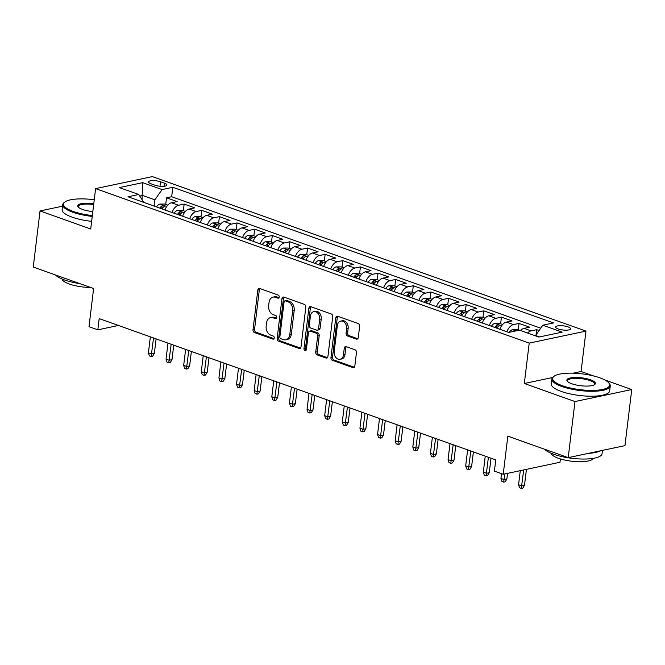 <?xml version="1.0" encoding="UTF-8"?>
<svg xmlns="http://www.w3.org/2000/svg" width="665" height="665" viewBox="0 0 665 665"><rect width="100%" height="100%" fill="white"/><g stroke="black" fill="none" stroke-linecap="round" stroke-linejoin="round"><path stroke-width="1" d="M279.217 297.039A1.613 1.205 -101.9 0 0 278.186 295.06L259.807 288.51A2.311 1.721 -101.9 0 0 259.059 288.452A2.311 1.721 -101.9 0 0 257.812 290.098L253.016 329.74A2.311 1.721 -101.9 0 0 254.479 332.558L272.858 339.108A1.613 1.205 -101.9 0 0 273.232 336.025L270.854 335.177A7.39 5.511 -101.9 0 1 266.166 326.158L266.565 322.849A7.39 5.511 -101.9 0 1 270.58 317.596A7.39 5.511 -101.9 0 1 272.958 317.779L275.335 318.626A1.613 1.205 -101.9 0 0 275.709 315.543L273.332 314.695A7.39 5.511 -101.9 0 1 268.652 305.676L269.051 302.375A7.39 5.511 -101.9 0 1 273.057 297.114A7.39 5.511 -101.9 0 1 275.435 297.297L277.812 298.144A1.613 1.205 -101.9 0 0 279.217 297.039M568.026 326.889A7.531 2.086 6.9 0 0 560.13 325.667A7.531 2.086 6.9 0 0 555.641 327.022A7.531 2.086 6.9 0 0 558.209 328.967A7.531 2.086 6.9 0 0 566.098 330.189A7.531 2.086 6.9 0 0 570.587 328.834A7.531 2.086 6.9 0 0 568.026 326.889M356.282 339.084A2.311 1.721 -101.9 0 0 357.03 339.142A2.311 1.721 -101.9 0 0 358.285 337.496L359.624 326.374A2.311 1.721 -101.9 0 0 358.161 323.556L337.745 316.282A2.311 1.721 -101.9 0 0 337.005 316.224A2.311 1.721 -101.9 0 0 335.75 317.87L330.954 357.512A2.311 1.721 -101.9 0 0 332.417 360.33L352.832 367.604A2.311 1.721 -101.9 0 0 353.581 367.662A2.311 1.721 -101.9 0 0 354.827 366.016L356.457 352.583A2.311 1.721 -101.9 0 0 354.994 349.765L346.257 346.648A2.311 1.721 -101.9 0 0 345.509 346.598A2.311 1.721 -101.9 0 0 344.262 348.236L343.456 354.902A6.176 4.605 -101.9 0 1 340.106 359.291A6.176 4.605 -101.9 0 1 334.196 351.602L337.354 325.501A6.176 4.605 -101.9 0 1 340.704 321.112A6.176 4.605 -101.9 0 1 346.615 328.801L346.083 333.148A2.311 1.721 -101.9 0 0 347.546 335.966L356.282 339.084L357.687 338.784M62.552 206.183L40.041 210.946L33.25 267.039L93.624 288.543L89.002 326.69L97.813 329.832L99.176 318.61L495.766 459.914L494.403 471.136L503.222 474.278L559.98 462.266L560.379 458.933M552.499 377.537L524.319 383.497L574.992 401.552L568.201 457.645L507.836 436.132L503.222 474.278M524.319 383.497L529.207 343.115L95.602 188.619L152.36 176.607L585.965 331.103L529.207 343.115M40.041 210.946L90.714 229.001L95.602 188.619M305.817 307.205A2.311 1.721 -101.9 0 0 304.354 304.387L283.938 297.114A2.311 1.721 -101.9 0 0 283.199 297.056A2.311 1.721 -101.9 0 0 281.943 298.693L277.147 338.335A2.311 1.721 -101.9 0 0 278.61 341.153L299.026 348.435A2.311 1.721 -101.9 0 0 299.774 348.485A2.311 1.721 -101.9 0 0 301.021 346.847L305.817 307.205M310.846 306.698L331.261 313.971A2.311 1.721 -101.9 0 1 332.724 316.789L327.928 356.432A2.311 1.721 -101.9 0 1 326.673 358.078A2.311 1.721 -101.9 0 1 325.933 358.019L317.197 354.902A2.311 1.721 -101.9 0 1 315.734 352.084L317.679 336.008A2.311 1.721 -101.9 0 0 316.207 333.19L310.414 331.128A2.311 1.721 -101.9 0 0 309.674 331.07A2.311 1.721 -101.9 0 0 308.419 332.708L306.39 349.449A1.613 1.205 -101.9 0 1 303.972 348.585L308.851 308.286A2.311 1.721 -101.9 0 1 310.098 306.64A2.311 1.721 -101.9 0 1 310.846 306.698M574.992 401.552L631.75 389.549L624.959 445.633L568.201 457.645M94.289 199.467L93.433 199.65M539.066 330.538L536.688 329.69L536.065 334.803M527.569 333.032A9.41 5.702 -70.4 0 1 531.086 330.879L524.037 328.36L529.631 327.18L519.057 323.414L518.259 330.031M506.954 331.785A9.41 5.702 -70.4 0 1 513.463 324.595L506.406 322.084L512.008 320.896L501.435 317.13L500.629 323.747M489.332 325.509A9.41 5.702 -70.4 0 1 495.832 318.319L488.783 315.8L494.386 314.62L483.804 310.854L483.006 317.471M471.701 319.225A9.41 5.702 -70.4 0 1 478.21 312.035L471.161 309.524L476.755 308.336L466.182 304.57L465.384 311.187M454.079 312.949A9.41 5.702 -70.4 0 1 460.579 305.759L453.53 303.24L459.133 302.06L448.551 298.294L447.753 304.911M436.448 306.665A9.41 5.702 -70.4 0 1 442.957 299.474L435.908 296.964L441.502 295.775L430.928 292.01L430.13 298.627M418.825 300.389A9.41 5.702 -70.4 0 1 425.326 293.199L418.277 290.68L423.879 289.499L413.306 285.734L412.5 292.351M401.203 294.105A9.41 5.702 -70.4 0 1 407.703 286.914L400.654 284.404L406.249 283.215L395.675 279.45L394.877 286.066M383.572 287.829A9.41 5.702 -70.4 0 1 390.081 280.63L383.023 278.12L388.626 276.939L378.053 273.165L377.246 279.782M365.95 281.544A9.41 5.702 -70.4 0 1 372.45 274.354L365.401 271.844L370.995 270.655L360.422 266.889L359.624 273.506M348.319 275.268A9.41 5.702 -70.4 0 1 354.827 268.07L347.77 265.559L353.373 264.379L342.799 260.605L341.993 267.222M330.696 268.984A9.41 5.702 -70.4 0 1 337.197 261.794L330.148 259.284L335.75 258.095L325.168 254.329L324.37 260.946M313.065 262.708A9.41 5.702 -70.4 0 1 319.574 255.51L312.525 252.999L318.119 251.819L307.546 248.045L306.748 254.662M295.443 256.424A9.41 5.702 -70.4 0 1 301.943 249.234L294.894 246.723L300.497 245.535L289.915 241.769L289.117 248.386M277.812 250.14A9.41 5.702 -70.4 0 1 284.321 242.949L277.272 240.439L282.866 239.259L272.293 235.485L271.495 242.102M260.19 243.864A9.41 5.702 -70.4 0 1 266.69 236.674L259.641 234.163L265.244 232.974L254.67 229.209L253.864 235.826M242.567 237.58A9.41 5.702 -70.4 0 1 249.067 230.389L242.018 227.879L247.613 226.699L237.039 222.925L236.241 229.541M224.936 231.304A9.41 5.702 -70.4 0 1 231.445 224.113L224.388 221.603L229.99 220.414L219.417 216.649L218.61 223.265M207.314 225.019A9.41 5.702 -70.4 0 1 213.814 217.829L206.765 215.319L212.359 214.138L201.786 210.364L200.988 216.981M189.683 218.743A9.41 5.702 -70.4 0 1 196.192 211.553L189.134 209.043L194.737 207.854L184.163 204.089L178.561 205.269A9.41 5.702 109.6 0 0 172.06 212.459M183.357 210.705L184.163 204.089M151.022 183.798L154.895 185.178A7.29 2.02 6.9 0 0 162.543 186.366A7.29 2.02 6.9 0 0 166.89 185.053A7.29 2.02 6.9 0 0 164.413 183.166L160.531 181.786A7.29 2.02 6.9 0 0 152.883 180.606A7.29 2.02 6.9 0 0 148.536 181.919A7.29 2.02 6.9 0 0 151.022 183.798M539.573 336.914L535.583 335.493L542.806 325.218L553.538 322.949L172.817 187.297L162.077 189.567L154.854 199.841L154.097 206.067M542.806 325.218L562.191 332.126L538.874 337.064L519.49 330.156L508.75 332.425L128.021 196.774L138.761 194.496L119.368 187.588L142.684 182.659L162.077 189.567M540.703 328.202L171.67 196.715L166.533 197.804L177.114 201.578L171.512 202.758A9.41 5.702 109.6 0 0 165.011 209.949M196.192 211.553L201.786 210.364M213.814 217.829L219.417 216.649M231.445 224.113L237.039 222.925M249.067 230.389L254.67 229.209M266.69 236.674L272.293 235.485M284.321 242.949L289.915 241.769M301.943 249.234L307.546 248.045M319.574 255.51L325.168 254.329M337.197 261.794L342.799 260.605M354.827 268.07L360.422 266.889M372.45 274.354L378.053 273.165M390.081 280.63L395.675 279.45M407.703 286.914L413.306 285.734M425.326 293.199L430.928 292.01M442.957 299.474L448.551 298.294M460.579 305.759L466.182 304.57M478.21 312.035L483.804 310.854M495.832 318.319L501.435 317.13M513.463 324.595L519.057 323.414M531.086 330.879L536.688 329.69M154.854 199.841L142.518 195.444L139.766 196.025M142.027 199.467L142.684 182.659M143.781 202.384L138.761 194.496M593.637 375.966L581.077 371.494L585.965 331.103M631.75 389.549L604.784 379.939M97.813 329.832L118.428 325.468M165.735 204.421L166.533 197.804M171.67 196.715L172.817 187.297M189.134 209.043A9.41 5.702 109.6 0 0 182.634 216.233M206.765 215.319A9.41 5.702 109.6 0 0 200.256 222.509M224.388 221.603A9.41 5.702 109.6 0 0 217.887 228.793M242.018 227.879A9.41 5.702 109.6 0 0 235.51 235.069M259.641 234.163A9.41 5.702 109.6 0 0 253.141 241.353M277.272 240.439A9.41 5.702 109.6 0 0 270.763 247.629M294.894 246.723A9.41 5.702 109.6 0 0 288.394 253.914M312.525 252.999A9.41 5.702 109.6 0 0 306.016 260.19M330.148 259.284A9.41 5.702 109.6 0 0 323.647 266.474M347.77 265.559A9.41 5.702 109.6 0 0 341.27 272.75M365.401 271.844A9.41 5.702 109.6 0 0 358.892 279.034M383.023 278.12A9.41 5.702 109.6 0 0 376.523 285.31M400.654 284.404A9.41 5.702 109.6 0 0 394.146 291.594M418.277 290.68A9.41 5.702 109.6 0 0 411.776 297.87M435.908 296.964A9.41 5.702 109.6 0 0 429.399 304.154M453.53 303.24A9.41 5.702 109.6 0 0 447.03 310.43M471.161 309.524A9.41 5.702 109.6 0 0 464.652 316.715M488.783 315.8A9.41 5.702 109.6 0 0 482.283 322.999M506.406 322.084A9.41 5.702 109.6 0 0 499.905 329.275M524.037 328.36A9.41 5.702 109.6 0 0 520.52 330.522M581.077 371.494L573.055 373.19M278.992 297.696L276.973 296.972A7.39 5.511 -101.9 0 0 274.587 296.79L273.057 297.114M270.58 317.596L272.11 317.272A7.39 5.511 -101.9 0 1 274.495 317.454L276.515 318.178M259.882 288.535A2.311 1.721 -101.9 0 0 259.342 289.774L254.545 329.416A2.311 1.721 -101.9 0 0 256.008 332.234L274.038 338.66M284.022 297.139A2.311 1.721 -101.9 0 0 283.481 298.369L278.685 338.011A2.311 1.721 -101.9 0 0 280.148 340.829L300.48 348.078M285.468 300.871A1.613 1.205 -101.9 0 0 284.071 301.985L279.865 336.781A1.613 1.205 -101.9 0 0 280.888 338.751L283.398 339.649A7.39 5.511 -101.9 0 0 285.775 339.823A7.39 5.511 -101.9 0 0 289.782 334.57L292.666 310.788A7.39 5.511 -101.9 0 0 287.978 301.769L285.468 300.871L287.006 300.547A1.613 1.205 -101.9 0 0 286.482 300.505L284.953 300.829M285.775 339.823L287.313 339.499A7.39 5.511 -101.9 0 0 291.32 334.246L289.782 334.57M287.006 300.547L289.516 301.445A7.39 5.511 -101.9 0 1 294.196 310.464L291.32 334.246M327.388 357.662L318.726 354.578L317.197 354.902M309.674 331.07L311.203 330.746A2.311 1.721 -101.9 0 1 311.952 330.804L317.745 332.866A2.311 1.721 -101.9 0 1 319.208 335.684L317.263 351.76A2.311 1.721 -101.9 0 0 318.726 354.578M310.921 306.723A2.311 1.721 -101.9 0 0 310.38 307.962L305.509 348.26A1.613 1.205 -101.9 0 0 306.208 350.056M319.69 319.325A6.176 4.605 -101.9 0 0 313.789 311.636A6.176 4.605 -101.9 0 0 310.439 316.025L309.325 325.227A2.311 1.721 -101.9 0 0 310.788 328.045L316.582 330.106A2.311 1.721 -101.9 0 0 317.33 330.164A2.311 1.721 -101.9 0 0 318.585 328.518L319.69 319.325L321.228 319A6.176 4.605 -101.9 0 0 315.318 311.311L313.789 311.636M317.33 330.164L318.859 329.84A2.311 1.721 -101.9 0 0 320.114 328.194L318.585 328.518M321.228 319L320.114 328.194M340.704 321.112L342.242 320.788A6.176 4.605 -101.9 0 1 348.144 328.477L347.62 332.824A2.311 1.721 -101.9 0 0 349.083 335.642L357.745 338.734M340.106 359.291L341.635 358.967A6.176 4.605 -101.9 0 0 344.985 354.578L343.456 354.902M346.332 346.681A2.311 1.721 -101.9 0 0 345.792 347.911L344.985 354.578M337.828 316.307A2.311 1.721 -101.9 0 0 337.288 317.546L332.492 357.188A2.311 1.721 -101.9 0 0 333.955 360.006L354.295 367.255M167.771 205.153L164.721 204.064L159.891 204.089A6.234 3.774 109.6 0 0 156.549 206.931M162.011 208.885A6.234 3.774 -70.4 0 1 164.172 206.549C164.696 205.685 163.989 205.435 162.061 205.801A6.234 3.774 109.6 0 0 159.899 208.128M154.355 353.381L152.684 356.182L151.146 356.507L149.384 355.875L148.42 352.841L151.595 353.971L154.355 353.381L156.109 338.901M151.146 356.507L153.532 337.978M148.42 352.841L150.357 336.847M94.255 199.758A28.695 7.963 6.9 0 0 65.012 201.911A28.695 7.963 6.9 0 0 73.291 211.453A28.695 7.963 6.9 0 0 92.344 215.551M92.236 216.416A29.401 8.163 -173.1 0 1 72.751 212.226A29.401 8.163 -173.1 0 1 62.734 204.637A29.401 8.163 -173.1 0 1 64.264 202.451L65.012 201.911M92.817 211.586A14.347 3.982 -173.1 0 1 82.651 209.475A14.347 3.982 -173.1 0 1 78.229 206.99A14.347 3.982 -173.1 0 1 93.773 203.714M79.833 283.631A29.401 8.163 -173.1 0 1 64.555 279.982A29.401 8.163 -173.1 0 1 55.594 275.002M90.54 287.455A21.172 5.877 -173.1 0 1 69.301 284.013A21.172 5.877 -173.1 0 1 62.103 279.034M91.637 221.354A29.401 8.163 -173.1 0 1 72.153 217.164A29.401 8.163 -173.1 0 1 62.136 209.575L62.734 204.637M93.665 204.587A13.641 3.782 6.9 0 0 78.387 206.532A13.641 3.782 6.9 0 0 78.578 207.347M599.847 377.82A28.695 7.963 6.9 0 0 554.136 376.191A28.695 7.963 6.9 0 0 562.424 385.733A28.695 7.963 6.9 0 0 596.206 390.264A28.695 7.963 6.9 0 0 608.691 382.791A28.695 7.963 6.9 0 0 599.847 377.82M608.691 382.791L609.281 383.489A29.401 8.163 -173.1 0 1 610.246 385.983A29.401 8.163 -173.1 0 1 592.715 391.278A29.401 8.163 -173.1 0 1 561.883 386.506A29.401 8.163 -173.1 0 1 551.867 378.917A29.401 8.163 -173.1 0 1 553.388 376.731L554.136 376.191M590.495 379.798A14.347 3.982 -173.1 0 1 594.635 384.57A14.347 3.982 -173.1 0 1 571.775 383.755A14.347 3.982 -173.1 0 1 567.361 381.269A14.347 3.982 -173.1 0 1 573.604 377.529A14.347 3.982 -173.1 0 1 590.495 379.798M594.211 384.827A13.641 3.782 6.9 0 0 594.601 384.087A13.641 3.782 6.9 0 0 589.955 380.563A13.641 3.782 6.9 0 0 575.649 378.352A13.641 3.782 6.9 0 0 567.511 380.812A13.641 3.782 6.9 0 0 567.711 381.619M602.448 450.396L602.049 453.738A29.401 8.163 -173.1 0 1 584.51 459.041A29.401 8.163 -173.1 0 1 553.679 454.262A29.401 8.163 -173.1 0 1 544.726 449.274M593.122 458.385A21.172 5.877 -173.1 0 1 579.822 461.726A21.172 5.877 -173.1 0 1 558.425 458.285A21.172 5.877 -173.1 0 1 551.227 453.314M610.246 385.983L609.647 390.92A29.401 8.163 -173.1 0 1 592.116 396.215A29.401 8.163 -173.1 0 1 561.285 391.444A29.401 8.163 -173.1 0 1 551.268 383.855L551.867 378.917M600.354 450.845A29.401 8.163 -173.1 0 1 588.691 453.314M185.402 211.428L182.351 210.34L177.522 210.364A6.234 3.774 109.6 0 0 174.172 213.216M179.641 215.161A6.234 3.774 -70.4 0 1 181.803 212.833C182.326 211.96 181.62 211.711 179.683 212.077A6.234 3.774 109.6 0 0 177.522 214.413M171.986 359.665L170.306 362.458L168.777 362.782L167.015 362.159L166.05 359.117L169.218 360.247L171.986 359.665L173.731 345.177M168.777 362.782L171.154 344.254M166.05 359.117L167.979 343.132M203.025 217.713L199.974 216.624L195.144 216.649A6.234 3.774 109.6 0 0 191.803 219.492M197.264 221.445A6.234 3.774 -70.4 0 1 199.425 219.109C199.949 218.245 199.242 217.995 197.314 218.361A6.234 3.774 109.6 0 0 195.153 220.689M189.608 365.941L187.937 368.743L186.4 369.067L184.637 368.435L183.673 365.401L186.848 366.531L189.608 365.941L191.362 351.461M186.4 369.067L188.785 350.538M183.673 365.401L185.61 349.408M220.655 223.989L217.605 222.9L212.775 222.925A6.234 3.774 109.6 0 0 209.425 225.776M214.886 227.721A6.234 3.774 -70.4 0 1 217.056 225.393C217.571 224.521 216.873 224.271 214.936 224.637A6.234 3.774 109.6 0 0 212.775 226.973M207.231 372.225L205.56 375.018L204.03 375.343L202.268 374.719L201.304 371.677L204.471 372.807L207.231 372.225L208.985 357.737M204.03 375.343L206.408 356.822M201.304 371.677L203.232 355.692M238.278 230.273L235.227 229.184L230.398 229.209A6.234 3.774 109.6 0 0 227.056 232.06M232.517 234.005A6.234 3.774 -70.4 0 1 234.679 231.669C235.202 230.805 234.496 230.556 232.567 230.921A6.234 3.774 109.6 0 0 230.398 233.249M224.861 378.51L223.191 381.303L221.653 381.627L219.891 380.995L218.926 377.961L222.102 379.092L224.861 378.51L226.615 364.021M221.653 381.627L224.03 363.098M218.926 377.961L220.863 361.968M255.909 236.549L252.858 235.468L248.028 235.485A6.234 3.774 109.6 0 0 244.678 238.336M250.14 240.281A6.234 3.774 -70.4 0 1 252.301 237.954C252.825 237.081 252.118 236.831 250.19 237.197A6.234 3.774 109.6 0 0 248.028 239.533M242.484 384.786L240.813 387.579L239.284 387.903L237.521 387.279L236.549 384.237L239.724 385.368L242.484 384.786L244.238 370.297M239.284 387.903L241.661 369.383M236.549 384.237L238.486 368.252M273.531 242.833L270.48 241.744L265.651 241.769A6.234 3.774 109.6 0 0 262.301 244.62M267.771 246.565A6.234 3.774 -70.4 0 1 269.932 244.23C270.456 243.365 269.749 243.116 267.812 243.481A6.234 3.774 109.6 0 0 265.651 245.809M260.115 391.07L258.444 393.863L256.906 394.187L255.144 393.555L254.18 390.521L257.355 391.652L260.115 391.07L261.869 376.581M256.906 394.187L259.284 375.659M254.18 390.521L256.116 374.528M291.162 249.109L288.111 248.028L283.273 248.045A6.234 3.774 109.6 0 0 279.932 250.896M285.393 252.841A6.234 3.774 -70.4 0 1 287.554 250.514C288.078 249.641 287.371 249.392 285.443 249.757A6.234 3.774 109.6 0 0 283.282 252.093M277.737 397.346L276.066 400.139L274.537 400.463L272.775 399.84L271.802 396.797L274.978 397.928L277.737 397.346L279.491 382.857M274.537 400.463L276.914 381.943M271.802 396.797L273.739 380.812M308.784 255.393L305.734 254.304L300.904 254.329A6.234 3.774 109.6 0 0 297.554 257.18M303.024 259.126A6.234 3.774 -70.4 0 1 305.185 256.79C305.709 255.925 305.002 255.676 303.065 256.042A6.234 3.774 109.6 0 0 300.904 258.369M295.368 403.63L293.697 406.423L292.159 406.747L290.397 406.115L289.433 403.081L292.6 404.212L295.368 403.63L297.122 389.141M292.159 406.747L294.537 388.219M289.433 403.081L291.37 387.088M326.407 261.669L323.356 260.589L318.527 260.605A6.234 3.774 109.6 0 0 315.185 263.456M320.646 265.401A6.234 3.774 -70.4 0 1 322.808 263.074C323.331 262.209 322.625 261.952 320.696 262.318A6.234 3.774 109.6 0 0 318.535 264.653M312.991 409.906L311.32 412.699L309.782 413.023L308.02 412.4L307.055 409.357L310.231 410.488L312.991 409.906L314.745 395.417M309.782 413.023L312.168 394.503M307.055 409.357L308.992 393.372M344.038 267.953L340.987 266.865L336.158 266.889A6.234 3.774 109.6 0 0 332.808 269.741M338.277 271.686A6.234 3.774 -70.4 0 1 340.438 269.358C340.962 268.485 340.256 268.236 338.319 268.602A6.234 3.774 109.6 0 0 336.158 270.929M340.438 269.358L340.804 268.943M330.621 416.19L328.942 418.983L327.413 419.307L325.651 418.676L324.686 415.642L327.853 416.772L330.621 416.19L332.367 401.702M327.413 419.307L329.79 400.779M324.686 415.642L326.615 399.648M361.66 274.229L358.61 273.149L353.78 273.165A6.234 3.774 109.6 0 0 350.438 276.017M355.9 277.962A6.234 3.774 -70.4 0 1 358.061 275.634C358.585 274.77 357.878 274.512 355.95 274.878A6.234 3.774 109.6 0 0 353.788 277.214M348.244 422.466L346.573 425.259L345.035 425.592L343.273 424.96L342.309 421.918L345.484 423.048L348.244 422.466L349.998 407.978M345.035 425.592L347.421 407.063M342.309 421.918L344.246 405.933M379.291 280.514L376.24 279.425L371.411 279.45A6.234 3.774 109.6 0 0 368.061 282.301M373.522 284.246A6.234 3.774 -70.4 0 1 375.692 281.918C376.207 281.046 375.509 280.796 373.572 281.162A6.234 3.774 109.6 0 0 371.411 283.49M375.692 281.918L376.058 281.503M365.866 428.75L364.196 431.543L362.666 431.868L360.904 431.236L359.94 428.202L363.107 429.332L365.866 428.75L367.62 414.262M362.666 431.868L365.043 413.339M359.94 428.202L361.868 412.209M396.914 286.79L393.863 285.709L389.033 285.726A6.234 3.774 109.6 0 0 385.692 288.577M391.153 290.522A6.234 3.774 -70.4 0 1 393.314 288.194C393.838 287.33 393.131 287.072 391.203 287.438A6.234 3.774 109.6 0 0 389.033 289.774M383.497 435.026L381.826 437.828L380.289 438.152L378.526 437.52L377.562 434.486L380.737 435.617L383.497 435.026L385.251 420.538M380.289 438.152L382.666 419.623M377.562 434.486L379.499 418.493M414.544 293.074L411.494 291.985L406.664 292.01A6.234 3.774 109.6 0 0 403.314 294.861M408.776 296.806A6.234 3.774 -70.4 0 1 410.937 294.479C411.46 293.606 410.754 293.356 408.825 293.722A6.234 3.774 109.6 0 0 406.664 296.05M410.937 294.479L411.311 294.063M401.12 441.311L399.449 444.104L397.919 444.428L396.157 443.804L395.185 440.762L398.36 441.893L401.12 441.311L402.874 426.822M397.919 444.428L400.297 425.899M395.185 440.762L397.121 424.769M432.167 299.35L429.116 298.269L424.287 298.286A6.234 3.774 109.6 0 0 420.937 301.137M426.406 303.09A6.234 3.774 -70.4 0 1 428.568 300.755C429.091 299.89 428.385 299.632 426.448 299.998A6.234 3.774 109.6 0 0 424.287 302.334M418.75 447.587L417.08 450.388L415.542 450.712L413.78 450.08L412.815 447.046L415.991 448.177L418.75 447.587L420.504 433.098M415.542 450.712L417.919 432.183M412.815 447.046L414.752 431.053M449.798 305.634L446.747 304.545L441.909 304.57A6.234 3.774 109.6 0 0 438.568 307.421M444.029 309.366A6.234 3.774 -70.4 0 1 446.19 307.039C446.714 306.166 446.007 305.917 444.079 306.282A6.234 3.774 109.6 0 0 441.917 308.61M446.19 307.039L446.564 306.623M436.373 453.871L434.702 456.664L433.173 456.988L431.41 456.365L430.438 453.322L433.613 454.453L436.373 453.871L438.127 439.382M433.173 456.988L435.55 438.459M430.438 453.322L432.375 437.329M467.42 311.918L464.37 310.829L459.54 310.846A6.234 3.774 109.6 0 0 456.19 313.697M461.66 315.651A6.234 3.774 -70.4 0 1 463.821 313.315C464.345 312.45 463.638 312.201 461.701 312.567A6.234 3.774 109.6 0 0 459.54 314.894M454.004 460.147L452.333 462.948L450.795 463.272L449.033 462.64L448.069 459.606L451.236 460.737L454.004 460.147L455.758 445.658M450.795 463.272L453.173 444.744M448.069 459.606L450.006 443.613M485.043 318.194L481.992 317.105L477.162 317.13A6.234 3.774 109.6 0 0 473.821 319.981M479.282 321.926A6.234 3.774 -70.4 0 1 481.443 319.599C481.967 318.726 481.261 318.477 479.332 318.843A6.234 3.774 109.6 0 0 477.171 321.17M471.626 466.431L469.956 469.224L468.418 469.548L466.655 468.925L465.691 465.882L468.867 467.013L471.626 466.431L473.38 451.942M468.418 469.548L470.803 451.02M465.691 465.882L467.628 449.889M502.674 324.478L499.623 323.39L494.793 323.406A6.234 3.774 109.6 0 0 491.443 326.257M496.913 328.211A6.234 3.774 -70.4 0 1 499.074 325.875C499.598 325.01 498.891 324.761 496.955 325.127A6.234 3.774 109.6 0 0 494.793 327.454M489.257 472.707L487.578 475.508L486.049 475.832L484.286 475.201L483.322 472.167L486.489 473.297L489.257 472.707L491.003 458.218M486.049 475.832L488.426 457.304M483.322 472.167L485.251 456.173M518.933 330.272L517.245 329.665L512.416 329.69A6.234 3.774 109.6 0 0 509.207 332.325M506.88 478.991L505.209 481.784L503.671 482.108L501.909 481.485L500.945 478.443L504.12 479.573L506.88 478.991L507.561 473.355M503.671 482.108L504.801 473.945M500.945 478.443L501.526 473.671M524.502 485.267L522.831 488.068L521.302 488.393L519.54 487.761L518.575 484.727L521.742 485.857L524.502 485.267L526.431 469.365M521.302 488.393L523.671 469.947M518.575 484.727L520.271 470.67M178.561 205.269L171.512 202.758M159.991 186.25L160.531 181.786M164.031 186.283L164.413 183.166M276.973 296.972L275.435 297.297M276.316 318.419L275.335 318.626M274.495 317.454L272.958 317.779M273.839 338.901L272.858 339.108M256.008 332.234L254.479 332.558M254.545 329.416L253.016 329.74M259.342 289.774L257.812 290.098M278.801 297.937L277.812 298.144M300.43 348.136L299.026 348.435M280.148 340.829L278.61 341.153M278.685 338.011L277.147 338.335M283.481 298.369L281.943 298.693M294.196 310.464L292.666 310.788M289.516 301.445L287.978 301.769M327.33 357.72L325.933 358.019M317.263 351.76L315.734 352.084M319.208 335.684L317.679 336.008M317.745 332.866L316.207 333.19M311.952 330.804L310.414 331.128M305.509 348.26L303.972 348.585M310.38 307.962L308.851 308.286M349.083 335.642L347.546 335.966M347.62 332.824L346.083 333.148M348.144 328.477L346.615 328.801M345.792 347.911L344.262 348.236M354.237 367.304L352.832 367.604M333.955 360.006L332.417 360.33M332.492 357.188L330.954 357.512M337.288 317.546L335.75 317.87M166.732 206.474L160.016 204.08M161.695 208.768L162.061 205.801M184.363 212.758L177.638 210.364M179.326 215.053L179.683 212.077M201.985 219.034L195.269 216.64M196.948 221.329L197.314 218.361M219.616 225.319L212.891 222.925M214.579 227.613L214.936 224.637M237.239 231.603L230.522 229.201M232.201 233.889L232.567 230.921M254.87 237.879L248.145 235.485M249.832 240.173L250.19 237.197M272.492 244.163L265.776 241.769M267.455 246.449L267.812 243.481M290.123 250.439L283.398 248.045M285.086 252.733L285.443 249.757M307.745 256.723L301.021 254.329M302.708 259.009L303.065 256.042M325.368 262.999L318.651 260.605M320.339 265.293L320.696 262.318M342.999 269.283L336.274 266.889M337.961 271.569L338.319 268.602M360.621 275.559L353.905 273.165M355.584 277.854L355.95 274.878M378.252 281.844L371.527 279.45M373.215 284.138L373.572 281.162M395.875 288.12L389.158 285.726M390.837 290.414L391.203 287.438M413.505 294.404L406.781 292.01M408.468 296.698L408.825 293.722M431.128 300.68L424.411 298.286M426.09 302.974L426.448 299.998M448.759 306.964L442.034 304.57M443.721 309.258L444.079 306.282M466.381 313.24L459.656 310.846M461.344 315.534L461.701 312.567M484.004 319.524L477.287 317.13M478.975 321.818L479.332 318.843M501.634 325.8L494.91 323.406M496.597 328.094L496.955 325.127M515.949 330.904L512.54 329.69"/></g></svg>
